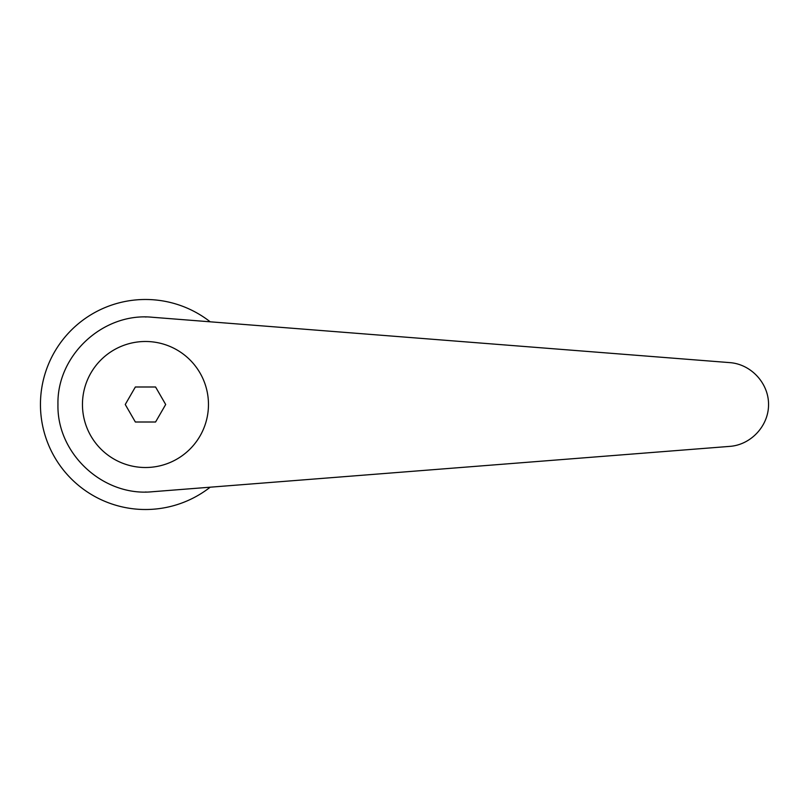 <?xml version="1.0" encoding="UTF-8"?>
<svg xmlns="http://www.w3.org/2000/svg" width="809" height="809" viewBox="0 0 809 809"><rect width="100%" height="100%" fill="white"/><g stroke="black" fill="none" stroke-linecap="round" stroke-linejoin="round"><path stroke-width="1.21" d="M210.188 321.8A105.018 105.018 0 0 0 40.45 404.5A105.018 105.018 0 0 0 210.188 487.2M145.468 341.489A63.011 63.011 0 0 0 82.457 404.5A63.011 63.011 0 0 0 145.468 467.511A63.011 63.011 0 0 0 208.469 404.5A63.011 63.011 0 0 0 145.468 341.489M152.314 317.259C103.249 312.234 56.782 355.191 57.955 404.5C56.782 453.809 103.249 496.766 152.314 491.741L729.829 446.376C751.055 444.829 768.671 425.777 768.55 404.5C768.671 383.223 751.055 364.171 729.829 362.624L152.314 317.259M145.468 492.014L146.136 492.014M146.136 316.986L145.468 316.986M155.571 386.995L165.683 404.5L155.571 422.005L135.356 422.005L125.253 404.5L135.356 386.995L155.571 386.995"/></g></svg>
